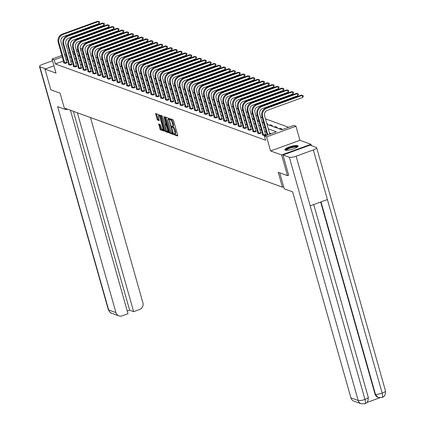 <?xml version="1.0" encoding="UTF-8"?>
<svg xmlns="http://www.w3.org/2000/svg" width="425" height="425" viewBox="0 0 425 425"><rect width="100%" height="100%" fill="white"/><g stroke="black" fill="none" stroke-linecap="round" stroke-linejoin="round"><path stroke-width="0.64" d="M174.038 134.21L174.409 134.858L177.655 136.032L177.73 135.331L173.591 120.716L173.06 119.792L169.814 118.618L169.761 119.106L170.558 119.903A2.773 0.818 -110 0 1 172.268 122.857L172.614 124.073A2.773 0.818 -110 0 1 172.587 126.331A2.773 0.818 -110 0 1 172.375 126.321L171.907 126.167L171.902 126.661L172.693 127.457A2.773 0.818 -110 0 1 174.404 130.411L174.749 131.628A2.773 0.818 -110 0 1 174.723 133.88A2.773 0.818 -110 0 1 174.51 133.87L174.043 133.716L174.038 134.21M174.813 133.848L175.206 134.571L177.772 135.501M170.579 118.894L171.349 119.616L170.558 119.903M172.672 126.299L173.485 127.171L172.693 127.457M285.297 150.126A6.89 1.583 -15.8 0 0 292.931 149.09A6.89 1.583 -15.8 0 0 298.116 146.003A6.89 1.583 -15.8 0 0 297.67 145.626A6.89 1.583 -15.8 0 0 290.041 146.662A6.89 1.583 -15.8 0 0 284.856 149.754A6.89 1.583 -15.8 0 0 285.297 150.126M158.69 124.015L160.31 129.742L163.907 131.049L163.986 130.347L159.311 114.803L155.646 113.496L157.038 119.154L157.574 120.078L159.184 120.636L158.493 117.481A2.322 0.685 -110 0 1 158.52 115.595A2.322 0.685 -110 0 1 160.129 118.07L162.849 127.691A2.322 0.685 -110 0 1 162.828 129.577A2.322 0.685 -110 0 1 161.218 127.102L160.23 124.573L158.69 124.015M63.479 61.014L55.367 63.968L54.198 59.829L52.02 59.043L61.907 55.447M288.75 175.185L287.481 175.642L278.221 172.284L282.434 187.175L64.297 108.035L60.079 93.144L50.819 89.787L44.965 69.1L55.999 73.105L52.02 59.043M287.481 175.642L281.632 154.96L310.973 144.288L299.938 140.287L295.959 126.22L266.618 136.893L264.44 136.106L276.335 131.777L268.313 128.865M299.938 140.287L270.598 150.96L281.632 154.96M270.598 150.96L266.618 136.893M55.367 63.968L265.609 140.239L264.44 136.106M169.262 132.26L169.798 133.184L173.395 134.491L173.474 133.79L168.799 118.246L165.203 116.944L165.128 117.645L169.262 132.26L170.053 131.973L170.59 132.892L173.512 133.955M168.651 132.77L165.054 131.463L164.518 130.539L160.39 115.218L161.999 115.781L162.531 116.7L164.746 123.553L165.835 123.925L165.84 123.223L164.098 117.05L164.103 116.556L164.523 117.204L168.768 132.727M53.943 65.838L44.965 69.1M311.36 145.669L310.973 144.288M282.434 187.175L283.65 186.734M271.224 133.636L269.482 133.004M266.268 131.84L264.637 131.245M261.423 130.077L259.787 129.487M256.572 128.318L254.936 127.728M251.722 126.56L250.086 125.965M246.872 124.801L245.241 124.206M242.027 123.043L240.391 122.448M237.177 121.284L235.54 120.689M232.326 119.526L230.69 118.931M227.476 117.762L225.845 117.172M222.631 116.004L220.995 115.414M217.781 114.245L216.144 113.656M212.93 112.487L211.294 111.892M208.08 110.728L206.449 110.133M203.235 108.97L201.599 108.375M198.385 107.212L196.748 106.617M193.534 105.453L191.898 104.858M188.689 103.689L187.053 103.1M183.839 101.931L182.203 101.341M178.989 100.172L177.352 99.583M174.138 98.414L172.508 97.819M169.293 96.656L167.657 96.061M164.443 94.897L162.807 94.302M159.593 93.139L157.957 92.544M154.742 91.38L153.112 90.785M149.898 89.617L148.261 89.027M145.047 87.858L143.411 87.268M140.197 86.1L138.561 85.51M135.347 84.341L133.716 83.746M130.502 82.583L128.865 81.988M125.651 80.824L124.015 80.229M120.801 79.066L119.165 78.471M115.951 77.308L114.32 76.713M111.106 75.544L109.469 74.954M106.255 73.785L104.619 73.196M101.405 72.027L99.769 71.432M96.56 70.268L94.924 69.673M91.71 68.51L90.073 67.915M86.859 66.752L85.223 66.157M82.009 64.993L80.378 64.398M77.164 63.229L75.528 62.64M72.314 61.471L70.677 60.881M67.463 59.713L66.098 60.063M262.73 134.698L262.283 134.858L264.148 135.532L266.13 134.81L265.625 134.629M257.879 132.935L257.433 133.099L259.303 133.774L261.285 133.052L260.78 132.871M253.029 131.176L252.588 131.341L254.453 132.016L256.434 131.293L255.93 131.113M248.179 129.418L247.738 129.577L249.602 130.257L251.584 129.535L251.079 129.354M243.334 127.659L242.887 127.819L244.752 128.499L246.734 127.776L246.234 127.596M238.483 125.901L238.042 126.06L239.907 126.74L241.889 126.018L241.384 125.832M233.633 124.142L233.192 124.302L235.057 124.977L237.038 124.259L236.534 124.073M228.783 122.384L228.342 122.543L230.207 123.218L232.188 122.501L231.683 122.315M223.938 120.626L223.492 120.785L225.356 121.46L227.343 120.737L226.838 120.557M219.087 118.862L218.647 119.027L220.511 119.701L222.493 118.979L221.988 118.798M214.237 117.103L213.796 117.268L215.661 117.943L217.643 117.22L217.138 117.04M209.387 115.345L208.946 115.504L210.811 116.184L212.792 115.462L212.288 115.281M204.542 113.587L204.096 113.746L205.96 114.426L207.947 113.703L207.442 113.517M199.692 111.828L199.251 111.988L201.115 112.668L203.097 111.945L202.592 111.759M194.841 110.07L194.4 110.229L196.265 110.904L198.247 110.187L197.742 110.001M189.991 108.311L189.55 108.471L191.415 109.145L193.396 108.428L192.892 108.242M185.146 106.547L184.7 106.712L186.564 107.387L188.551 106.664L188.047 106.484M180.296 104.789L179.855 104.954L181.719 105.628L183.701 104.906L183.196 104.725M175.445 103.031L175.004 103.195L176.869 103.87L178.851 103.147L178.346 102.967M170.6 101.272L170.154 101.432L172.019 102.112L174 101.389L173.496 101.208M165.75 99.514L165.304 99.673L167.174 100.353L169.155 99.631L168.651 99.445M160.9 97.755L160.459 97.915L162.323 98.595L164.305 97.872L163.8 97.686M156.049 95.997L155.608 96.156L157.473 96.831L159.455 96.114L158.95 95.928M151.204 94.238L150.758 94.398L152.623 95.073L154.61 94.355L154.105 94.169M146.354 92.475L145.913 92.639L147.778 93.314L149.759 92.592L149.255 92.411M141.504 90.716L141.063 90.881L142.928 91.556L144.909 90.833L144.404 90.652M136.653 88.958L136.212 89.117L138.077 89.797L140.059 89.075L139.554 88.894M131.808 87.199L131.362 87.359L133.227 88.039L135.214 87.316L134.709 87.136M126.958 85.441L126.517 85.6L128.382 86.28L130.363 85.558L129.859 85.372M122.108 83.683L121.667 83.842L123.532 84.517L125.513 83.799L125.008 83.613M117.257 81.924L116.817 82.083L118.681 82.758L120.663 82.041L120.158 81.855M112.412 80.166L111.966 80.325L113.831 81L115.818 80.277L115.313 80.097M107.562 78.402L107.121 78.567L108.986 79.241L110.968 78.519L110.463 78.338M102.712 76.643L102.271 76.808L104.136 77.483L106.117 76.76L105.613 76.58M97.862 74.885L97.421 75.044L99.285 75.724L101.267 75.002L100.762 74.821M93.017 73.127L92.57 73.286L94.435 73.966L96.422 73.243L95.917 73.063M88.166 71.368L87.725 71.527L89.59 72.207L91.572 71.485L91.067 71.299M83.316 69.61L82.875 69.769L84.74 70.444L86.721 69.727L86.217 69.541M78.471 67.851L78.025 68.011L79.889 68.685L81.871 67.968L81.372 67.782M73.621 66.093L73.174 66.252L75.044 66.927L77.026 66.204L76.521 66.024M68.77 64.329L68.329 64.494L70.194 65.168L72.176 64.446L71.671 64.265M63.92 62.571L63.479 62.735L65.344 63.41L67.325 62.688L66.821 62.507M288.676 127.293L265.487 118.878M262.273 117.714L260.637 117.119M257.423 115.956L255.786 115.361M252.572 114.198L250.941 113.603M247.727 112.434L246.091 111.844M242.877 110.675L241.241 110.086M238.027 108.917L236.39 108.322M233.182 107.158L231.545 106.563M228.331 105.4L226.695 104.805M223.481 103.642L221.845 103.047M218.631 101.883L217 101.288M213.786 100.119L212.149 99.53M208.935 98.361L207.299 97.771M204.085 96.603L202.449 96.013M199.235 94.844L197.604 94.249M194.39 93.086L192.753 92.491M189.539 91.327L187.903 90.732M184.689 89.569L183.053 88.974M179.839 87.81L178.208 87.215M174.994 86.047L173.357 85.457M170.143 84.288L168.507 83.698M165.293 82.53L163.657 81.94M160.443 80.771L158.812 80.176M155.598 79.013L153.962 78.418M150.748 77.254L149.111 76.659M145.897 75.496L144.261 74.901M141.052 73.738L139.416 73.142M136.202 71.974L134.566 71.384M131.352 70.215L129.715 69.626M126.501 68.457L124.87 67.862M121.656 66.698L120.02 66.103M116.806 64.94L115.17 64.345M111.956 63.182L110.319 62.587M107.105 61.423L105.474 60.828M102.26 59.659L100.624 59.07M97.41 57.901L95.774 57.311M92.56 56.143L90.923 55.553M87.709 54.384L86.078 53.789M83.21 53.842L81.876 54.326M79.262 55.277L77.929 55.76L79.571 56.36M280.957 129.423L281.993 129.046L280.128 128.366L279.092 128.743M276.107 127.665L277.142 127.287L275.278 126.608L274.242 126.985M271.256 125.901L272.297 125.524L270.428 124.849L269.392 125.226M266.921 123.957L267.447 123.765L266.804 123.532M262.076 122.198L262.597 122.007L261.954 121.773M257.226 120.44L257.747 120.248L257.104 120.015M252.376 118.681L252.902 118.49L252.259 118.256M247.525 116.923L248.051 116.732L247.408 116.498M242.68 115.159L243.201 114.973L242.558 114.739M237.83 113.401L238.351 113.215L237.708 112.981M232.98 111.642L233.506 111.451L232.863 111.223M228.129 109.884L228.655 109.692L228.012 109.459M223.284 108.125L223.805 107.934L223.162 107.7M218.434 106.367L218.955 106.176L218.312 105.942M213.584 104.608L214.11 104.417L213.467 104.183M208.739 102.85L209.259 102.659L208.617 102.425M203.888 101.086L204.409 100.9L203.766 100.667M199.038 99.328L199.559 99.137L198.921 98.908M194.188 97.569L194.714 97.378L194.071 97.144M189.343 95.811L189.863 95.62L189.221 95.386M184.492 94.052L185.013 93.861L184.37 93.627M179.642 92.294L180.168 92.103L179.525 91.869M174.792 90.536L175.318 90.344L174.675 90.111M169.947 88.777L170.468 88.586L169.825 88.352M165.097 87.013L165.617 86.828L164.974 86.594M160.246 85.255L160.772 85.064L160.129 84.835M155.396 83.497L155.922 83.305L155.279 83.072M150.551 81.738L151.072 81.547L150.429 81.313M145.701 79.98L146.221 79.788L145.578 79.555M140.85 78.221L141.376 78.03L140.733 77.796M136.005 76.463L136.526 76.272L135.883 76.038M131.155 74.699L131.676 74.513L131.033 74.279M126.305 72.941L126.825 72.755L126.183 72.521M121.454 71.182L121.98 70.991L121.338 70.762M116.609 69.424L117.13 69.233L116.487 68.999M111.759 67.665L112.28 67.474L111.637 67.24M106.909 65.907L107.435 65.716L106.792 65.482M102.058 64.148L102.584 63.957L101.942 63.723M97.213 62.39L97.734 62.199L97.091 61.965M92.363 60.626L92.884 60.44L92.241 60.207M87.513 58.868L88.039 58.682L87.396 58.448M82.662 57.109L83.188 56.918L82.546 56.69M80.309 48.753L81.361 48.37L82.248 48.689M267.043 124.371L281.887 129.758L293.781 125.433L295.959 126.22M64.52 54.496L65.848 54.012M68.468 53.061L69.796 52.578M72.409 51.627L73.743 51.143M76.357 50.193L77.685 49.709M66.295 55.579L64.924 55.93M62.31 56.881L54.198 59.829M265.099 127.702L263.463 127.107M260.249 125.943L258.613 125.348M255.398 124.185L253.768 123.59M250.553 122.421L248.917 121.832M245.703 120.663L244.067 120.073M240.853 118.904L239.222 118.315M236.008 117.146L234.372 116.551M231.157 115.387L229.521 114.793M226.307 113.629L224.671 113.034M221.457 111.871L219.826 111.276M216.612 110.112L214.976 109.517M211.762 108.348L210.125 107.759M206.911 106.59L205.275 106M202.061 104.832L200.43 104.242M197.216 103.073L195.58 102.478M192.366 101.315L190.729 100.72M187.515 99.556L185.879 98.961M182.665 97.798L181.034 97.203M177.82 96.039L176.184 95.444M172.97 94.276L171.333 93.686M168.119 92.517L166.483 91.927M163.274 90.759L161.638 90.169M158.424 89L156.788 88.405M153.574 87.242L151.938 86.647M148.723 85.483L147.093 84.888M143.878 83.725L142.242 83.13M139.028 81.967L137.392 81.372M134.178 80.203L132.542 79.613M129.327 78.444L127.697 77.855M124.483 76.686L122.846 76.091M119.632 74.927L117.996 74.332M114.782 73.169L113.146 72.574M109.932 71.411L108.301 70.816M105.087 69.652L103.45 69.057M100.236 67.888L98.6 67.299M95.386 66.13L93.75 65.54M90.536 64.372L88.905 63.782M85.691 62.613L84.054 62.018M80.84 60.855L79.204 60.26M75.99 59.096L74.354 58.501M71.145 57.338L69.509 56.743M73.084 54.007L74.72 54.602M82.785 57.524L84.416 58.119M87.63 59.287L89.266 59.877M92.48 61.046L94.116 61.636M97.33 62.804L98.967 63.399M102.181 64.563L103.812 65.158M107.026 66.321L108.662 66.916M111.876 68.08L113.512 68.675M116.726 69.838L118.357 70.433M121.571 71.602L123.207 72.192M126.422 73.36L128.058 73.95M131.272 75.119L132.908 75.708M136.122 76.877L137.753 77.472M140.967 78.636L142.603 79.231M145.817 80.394L147.454 80.989M150.668 82.152L152.304 82.748M155.518 83.911L157.149 84.506M160.363 85.675L161.999 86.264M165.213 87.433L166.85 88.023M170.064 89.192L171.7 89.781M174.914 90.95L176.545 91.545M179.759 92.708L181.395 93.303M184.609 94.467L186.246 95.062M189.46 96.225L191.096 96.82M194.305 97.984L195.941 98.579M199.155 99.748L200.791 100.337M204.005 101.506L205.642 102.096M208.856 103.264L210.487 103.854M213.701 105.023L215.337 105.618M218.551 106.781L220.187 107.376M223.401 108.54L225.038 109.135M228.252 110.298L229.883 110.893M233.097 112.057L234.733 112.652M237.947 113.82L239.583 114.41M242.797 115.579L244.433 116.168M247.648 117.337L249.278 117.932M252.492 119.096L254.129 119.691M257.343 120.854L258.979 121.449M262.193 122.613L263.829 123.207M82.222 49.64L80.707 50.187M78.094 51.138L76.76 51.622M74.147 52.572L72.818 53.061M67.262 59.638L66.093 55.505M280.128 128.366L280.367 129.205M275.278 126.608L275.517 127.447M270.428 124.849L270.667 125.688M175.302 133.583A2.773 0.818 -110 0 0 175.514 133.593A2.773 0.818 -110 0 0 175.541 131.341L174.749 131.628M173.485 127.171A2.773 0.818 -110 0 1 175.201 130.119L175.541 131.341M173.166 126.034A2.773 0.818 -110 0 0 173.379 126.039A2.773 0.818 -110 0 0 173.405 123.787L172.614 124.073M171.349 119.616A2.773 0.818 -110 0 1 173.06 122.57L173.405 123.787M165.877 117.188L170.053 131.973M172.741 133.232L169.161 119.908L168.343 119.101A2.773 0.818 -110 0 0 168.13 119.096A2.773 0.818 -110 0 0 168.103 121.348L170.584 130.119A2.773 0.818 -110 0 0 172.295 133.067L172.741 133.232M168.768 118.947A2.773 0.818 -110 0 1 168.927 118.803A2.773 0.818 -110 0 1 169.139 118.814L169.224 118.846M168.768 132.233L165.846 131.171L165.054 131.463M161.133 115.467L165.846 131.171M165.952 128.78A2.322 0.685 -110 0 0 167.562 131.256A2.322 0.685 -110 0 0 167.583 129.375L166.09 125.062L165.001 124.69L165.952 128.78M167.562 131.256L168.353 130.969A2.322 0.685 -110 0 0 168.406 130.937M165.745 124.445L166.637 124.684M162.828 129.577L163.62 129.29A2.322 0.685 -110 0 0 163.678 129.258M159.779 115.52A2.322 0.685 -110 0 0 159.311 115.308L158.52 115.595M156.389 113.746L157.834 118.867L158.366 119.786L159.232 120.1M159.364 124.259L161.102 129.45L164.023 130.512M269.806 134.151L264.637 115.882A4.415 4.096 -70.1 0 1 267.431 110.303L302.685 97.484L302.101 95.412L266.847 108.237A6.625 6.141 109.9 0 0 262.655 116.604L267.824 134.874M301.32 95.131L303.073 95.577L301.32 95.131L266.071 107.955A6.625 6.141 109.9 0 0 261.88 116.323L267.192 135.102M303.073 95.577L303.307 96.406L302.685 97.484M285.983 150.264A5.961 1.371 164.2 0 1 288.803 148.075A5.961 1.371 164.2 0 1 295.258 146.471A5.961 1.371 164.2 0 1 297.42 147.029M297.017 147.31A5.52 1.264 -15.8 0 0 295.109 147.039A5.52 1.264 -15.8 0 0 289.627 148.33A5.52 1.264 -15.8 0 0 286.477 150.291M298.031 146.407A6.848 1.573 -15.8 0 0 295.789 146.168A6.848 1.573 -15.8 0 0 289.234 147.677A6.848 1.573 -15.8 0 0 285.138 150.057M279.714 172.826L284.24 188.822L292.634 191.866L350.922 397.864L358.185 400.499L289.356 157.271L283.029 154.976L288.671 175.212M289.356 157.271A5.435 1.248 -15.8 0 0 296.145 156.193L310.192 205.827L327.399 199.569L313.353 149.929L296.145 156.193M313.353 149.929A5.435 1.248 -15.8 0 0 316.668 147.757A5.435 1.248 -15.8 0 0 316.317 147.464L309.995 145.169L283.029 154.976M366.828 402.523L379.854 397.784M364.512 403.707C365.543 403.824 365.691 402.395 364.969 399.42A5.435 1.248 -15.8 0 1 358.185 400.499A5.302 4.914 109.9 0 0 361.133 403.75L353.876 401.115A5.302 4.914 -70.1 0 1 350.922 397.864M378.176 397.396A5.302 4.914 -70.1 0 1 377.963 397.327A5.302 4.914 -70.1 0 1 375.009 394.071L320.668 202.018M375.009 394.071L377.963 397.327M321.008 201.896L375.429 394.225A5.435 1.248 -15.8 0 0 382.181 393.157C382.904 396.137 382.766 397.566 381.756 397.433M378.383 397.476L382.123 397.465C384.524 396.785 385.645 394.623 385.496 390.984L316.668 147.757M361.133 403.75L364.889 403.734C367.285 403.043 368.401 400.887 368.247 397.258L313.714 204.547M65.726 108.556L66.04 109.661L67.405 109.167M66.04 109.661L57.646 106.617L115.94 312.614A5.302 4.914 109.9 0 0 118.888 315.865A5.302 4.914 109.9 0 0 122.103 315.849L128.01 313.698L70.444 110.266M39.504 66.459A5.435 1.248 -15.8 0 0 39.854 66.757L108.683 309.984A5.302 4.914 109.9 0 0 111.632 313.236C111.042 313.538 109.942 312.359 108.332 309.687L39.504 66.459A5.435 1.248 -15.8 0 1 42.819 64.287L52.509 60.764M39.854 66.757L45.645 68.855M127.261 311.058L129.63 310.197L133.641 311.652L139.549 309.501A5.302 4.914 109.9 0 0 142.901 302.807L90.477 117.534M133.641 311.652L77.366 112.779M129.63 310.197L73.355 111.323M263.643 135.352L263.532 135.076L265.513 134.353L259.792 114.123A4.415 4.096 -70.1 0 1 262.586 108.545L297.835 95.726L297.25 93.654L261.997 106.478A6.625 6.141 109.9 0 0 257.805 114.846L263.532 135.076M296.475 93.373L298.223 93.819L296.475 93.373L261.221 106.192A6.625 6.141 109.9 0 0 257.029 114.564L262.788 135.038M265.513 134.353L265.758 134.948M298.223 93.819L298.456 94.642L297.835 95.726M258.798 133.593L258.682 133.317L260.663 132.595L254.942 112.365A4.415 4.096 -70.1 0 1 257.736 106.787L292.984 93.968L292.4 91.896L257.152 104.715A6.625 6.141 109.9 0 0 252.96 113.087L258.682 133.317M291.624 91.614L293.372 92.06L291.624 91.614L256.371 104.433A6.625 6.141 109.9 0 0 252.179 112.8L257.938 133.28M260.663 132.595L260.908 133.19M293.372 92.06L293.606 92.884L292.984 93.968M253.948 131.835L253.837 131.559L255.818 130.836L250.091 110.606A4.415 4.096 -70.1 0 1 252.886 105.028L288.139 92.204L287.55 90.137L252.301 102.956A6.625 6.141 109.9 0 0 248.11 111.323L253.837 131.559M286.774 89.856L288.527 90.297L286.774 89.856L251.526 102.675A6.625 6.141 109.9 0 0 247.334 111.042L253.093 131.522M255.818 130.836L256.062 131.431M288.527 90.297L288.761 91.125L288.139 92.204M249.098 130.071L248.986 129.8L250.968 129.078L245.241 108.848A4.415 4.096 -70.1 0 1 248.035 103.264L283.289 90.445L282.705 88.379L247.451 101.198A6.625 6.141 109.9 0 0 243.259 109.565L248.986 129.8M281.924 88.097L283.677 88.538L281.924 88.097L246.675 100.916A6.625 6.141 109.9 0 0 242.484 109.283L248.242 129.763M250.968 129.078L251.212 129.673M283.677 88.538L283.911 89.367L283.289 90.445M244.248 128.313L244.136 128.042L246.117 127.319L240.396 107.084A4.415 4.096 -70.1 0 1 243.19 101.506L278.439 88.687L277.854 86.62L242.601 99.439A6.625 6.141 109.9 0 0 238.409 107.807L244.136 128.042M277.079 86.339L278.827 86.78L277.079 86.339L241.825 99.158A6.625 6.141 109.9 0 0 237.633 107.525L243.392 128.005M246.117 127.319L246.362 127.914M278.827 86.78L279.06 87.608L278.439 88.687M239.403 126.554L239.286 126.283L241.273 125.561L235.546 105.326A4.415 4.096 -70.1 0 1 238.34 99.748L273.588 86.928L273.004 84.862L237.756 97.681A6.625 6.141 109.9 0 0 233.564 106.048L239.286 126.283M272.228 84.58L273.976 85.021L272.228 84.58L236.975 97.399A6.625 6.141 109.9 0 0 232.783 105.767L238.542 126.246M241.273 125.561L241.517 126.151M273.976 85.021L274.21 85.85L273.588 86.928M234.552 124.796L234.441 124.52L236.422 123.802L230.695 103.567A4.415 4.096 -70.1 0 1 233.49 97.989L268.743 85.17L268.154 83.103L232.905 95.922A6.625 6.141 109.9 0 0 228.714 104.29L234.441 124.52M267.378 82.822L269.131 83.263L267.378 82.822L232.13 95.641A6.625 6.141 109.9 0 0 227.938 104.008L233.697 124.488M236.422 123.802L236.667 124.392M269.131 83.263L269.365 84.092L268.743 85.17M229.702 123.037L229.59 122.761L231.572 122.044L225.845 101.809A4.415 4.096 -70.1 0 1 228.639 96.231L263.893 83.412L263.309 81.34L228.055 94.164A6.625 6.141 109.9 0 0 223.863 102.531L229.59 122.761M262.528 81.058L264.281 81.504L262.528 81.058L227.279 93.882A6.625 6.141 109.9 0 0 223.088 102.25L228.847 122.724M231.572 122.044L231.816 122.634M264.281 81.504L264.515 82.328L263.893 83.412M224.852 121.279L224.74 121.003L226.722 120.28L221 100.05A4.415 4.096 -70.1 0 1 223.794 94.472L259.043 81.653L258.458 79.581L223.21 92.406A6.625 6.141 109.9 0 0 219.013 100.773L224.74 121.003M257.683 79.3L259.431 79.746L257.683 79.3L222.429 92.119A6.625 6.141 109.9 0 0 218.238 100.491L223.996 120.966M226.722 120.28L226.966 120.875M259.431 79.746L259.664 80.569L259.043 81.653M220.007 119.521L219.89 119.244L221.877 118.522L216.15 98.292A4.415 4.096 -70.1 0 1 218.944 92.714L254.192 79.895L253.608 77.823L218.36 90.642A6.625 6.141 109.9 0 0 214.168 99.014L219.89 119.244M252.833 77.541L254.58 77.988L252.833 77.541L217.584 90.36A6.625 6.141 109.9 0 0 213.387 98.728L219.151 119.207M221.877 118.522L222.121 119.117M254.58 77.988L254.819 78.811L254.192 79.895M215.156 117.757L215.045 117.486L217.026 116.763L211.299 96.533A4.415 4.096 -70.1 0 1 214.094 90.955L249.347 78.131L248.758 76.064L213.509 88.883A6.625 6.141 109.9 0 0 209.318 97.251L215.045 117.486M247.982 75.783L249.735 76.224L247.982 75.783L212.734 88.602A6.625 6.141 109.9 0 0 208.542 96.969L214.301 117.449M217.026 116.763L217.271 117.358M249.735 76.224L249.969 77.052L249.347 78.131M210.306 115.998L210.194 115.728L212.176 115.005L206.449 94.775A4.415 4.096 -70.1 0 1 209.243 89.192L244.497 76.373L243.913 74.306L208.659 87.125A6.625 6.141 109.9 0 0 204.468 95.492L210.194 115.728M243.132 74.024L244.885 74.465L243.132 74.024L207.883 86.843A6.625 6.141 109.9 0 0 203.692 95.211L209.451 115.69M212.176 115.005L212.42 115.6M244.885 74.465L245.119 75.294L244.497 76.373M205.456 114.24L205.344 113.969L207.326 113.247L201.604 93.011A4.415 4.096 -70.1 0 1 204.398 87.433L239.647 74.614L239.062 72.547L203.814 85.367A6.625 6.141 109.9 0 0 199.617 93.734L205.344 113.969M238.287 72.266L240.035 72.707L238.287 72.266L203.033 85.085A6.625 6.141 109.9 0 0 198.842 93.452L204.6 113.932M207.326 113.247L207.57 113.836M240.035 72.707L240.268 73.536L239.647 74.614M200.611 112.482L200.494 112.211L202.481 111.488L196.754 91.253A4.415 4.096 -70.1 0 1 199.548 85.675L234.797 72.856L234.212 70.789L198.964 83.608A6.625 6.141 109.9 0 0 194.772 91.975L200.494 112.211M233.437 70.507L235.184 70.948L233.437 70.507L198.188 83.327A6.625 6.141 109.9 0 0 193.991 91.694L199.755 112.173M202.481 111.488L202.725 112.078M235.184 70.948L235.423 71.777L234.797 72.856M195.76 110.723L195.649 110.447L197.63 109.73L191.903 89.494A4.415 4.096 -70.1 0 1 194.698 83.916L229.952 71.097L229.367 69.031L194.113 81.85A6.625 6.141 109.9 0 0 189.922 90.217L195.649 110.447M228.586 68.744L230.339 69.19L228.586 68.744L193.338 81.568A6.625 6.141 109.9 0 0 189.146 89.935L194.905 110.415M197.63 109.73L197.875 110.319M230.339 69.19L230.573 70.019L229.952 71.097M190.91 108.965L190.798 108.688L192.78 107.971L187.053 87.736A4.415 4.096 -70.1 0 1 189.853 82.158L225.101 69.339L224.517 67.267L189.263 80.091A6.625 6.141 109.9 0 0 185.072 88.458L190.798 108.688M223.741 66.985L225.489 67.432L223.741 66.985L188.488 79.81A6.625 6.141 109.9 0 0 184.296 88.177L190.055 108.651M192.78 107.971L193.024 108.561M225.489 67.432L225.723 68.255L225.101 69.339M186.065 107.206L185.948 106.93L187.93 106.207L182.208 85.978A4.415 4.096 -70.1 0 1 185.002 80.399L220.251 67.58L219.667 65.508L184.418 78.328A6.625 6.141 109.9 0 0 180.227 86.7L185.948 106.93M218.891 65.227L220.639 65.673L218.891 65.227L183.637 78.046A6.625 6.141 109.9 0 0 179.446 86.418L185.204 106.893M187.93 106.207L188.174 106.802M220.639 65.673L220.873 66.497L220.251 67.58M181.215 105.448L181.103 105.172L183.085 104.449L177.358 84.219A4.415 4.096 -70.1 0 1 180.152 78.641L215.401 65.817L214.816 63.75L179.568 76.569A6.625 6.141 109.9 0 0 175.376 84.936L181.103 105.172M214.041 63.468L215.794 63.909L214.041 63.468L178.792 76.287A6.625 6.141 109.9 0 0 174.601 84.655L180.359 105.134M183.085 104.449L183.329 105.044M215.794 63.909L216.028 64.738L215.401 65.817M176.364 103.684L176.253 103.413L178.234 102.691L172.508 82.461A4.415 4.096 -70.1 0 1 175.302 76.882L210.556 64.058L209.971 61.992L174.718 74.811A6.625 6.141 109.9 0 0 170.526 83.178L176.253 103.413M209.19 61.71L210.943 62.151L209.19 61.71L173.942 74.529A6.625 6.141 109.9 0 0 169.75 82.896L175.509 103.376M178.234 102.691L178.479 103.286M210.943 62.151L211.177 62.98L210.556 64.058M171.514 101.926L171.403 101.655L173.384 100.932L167.663 80.702A4.415 4.096 -70.1 0 1 170.457 75.119L205.705 62.3L205.121 60.233L169.867 73.052A6.625 6.141 109.9 0 0 165.676 81.419L171.403 101.655M204.345 59.952L206.093 60.393L204.345 59.952L169.092 72.771A6.625 6.141 109.9 0 0 164.9 81.138L170.659 101.618M173.384 100.932L173.628 101.527M206.093 60.393L206.327 61.221L205.705 62.3M166.669 100.167L166.552 99.896L168.539 99.174L162.812 78.938A4.415 4.096 -70.1 0 1 165.607 73.36L200.855 60.541L200.271 58.475L165.022 71.294A6.625 6.141 109.9 0 0 160.831 79.661L166.552 99.896M199.495 58.193L201.243 58.634L199.495 58.193L164.241 71.012A6.625 6.141 109.9 0 0 160.05 79.379L165.808 99.859M168.539 99.174L168.778 99.763M201.243 58.634L201.477 59.463L200.855 60.541M161.819 98.409L161.707 98.132L163.689 97.415L157.962 77.18A4.415 4.096 -70.1 0 1 160.756 71.602L196.01 58.783L195.42 56.716L160.172 69.535A6.625 6.141 109.9 0 0 155.98 77.902L161.707 98.132M194.645 56.435L196.398 56.876L194.645 56.435L159.396 69.254A6.625 6.141 109.9 0 0 155.205 77.621L160.963 98.101M163.689 97.415L163.933 98.005M196.398 56.876L196.632 57.704L196.01 58.783M156.968 96.65L156.857 96.374L158.838 95.657L153.112 75.422A4.415 4.096 -70.1 0 1 155.906 69.843L191.16 57.024L190.575 54.958L155.322 67.777A6.625 6.141 109.9 0 0 151.13 76.144L156.857 96.374M189.794 54.671L191.548 55.117L189.794 54.671L154.546 67.495A6.625 6.141 109.9 0 0 150.354 75.863L156.113 96.337M158.838 95.657L159.083 96.247M191.548 55.117L191.781 55.946L191.16 57.024M152.118 94.892L152.007 94.616L153.988 93.893L148.267 73.663A4.415 4.096 -70.1 0 1 151.061 68.085L186.309 55.266L185.725 53.194L150.471 66.018A6.625 6.141 109.9 0 0 146.28 74.386L152.007 94.616M184.949 52.912L186.697 53.359L184.949 52.912L149.696 65.737A6.625 6.141 109.9 0 0 145.504 74.104L151.263 94.578M153.988 93.893L154.232 94.488M186.697 53.359L186.931 54.182L186.309 55.266M147.273 93.133L147.156 92.857L149.143 92.135L143.416 71.905A4.415 4.096 -70.1 0 1 146.211 66.327L181.459 53.508L180.875 51.436L145.626 64.255A6.625 6.141 109.9 0 0 141.435 72.627L147.156 92.857M180.099 51.154L181.847 51.6L180.099 51.154L144.845 63.973A6.625 6.141 109.9 0 0 140.654 72.346L146.418 92.82M149.143 92.135L149.387 92.73M181.847 51.6L182.081 52.424L181.459 53.508M142.423 91.375L142.311 91.099L144.293 90.376L138.566 70.146A4.415 4.096 -70.1 0 1 141.36 64.568L176.614 51.744L176.024 49.677L140.776 62.496A6.625 6.141 109.9 0 0 136.584 70.863L142.311 91.099M175.249 49.396L177.002 49.837L175.249 49.396L140 62.215A6.625 6.141 109.9 0 0 135.809 70.582L141.567 91.062M144.293 90.376L144.537 90.971M177.002 49.837L177.236 50.665L176.614 51.744M137.572 89.611L137.461 89.34L139.442 88.618L133.716 68.388A4.415 4.096 -70.1 0 1 136.51 62.81L171.764 49.985L171.179 47.919L135.926 60.738A6.625 6.141 109.9 0 0 131.734 69.105L137.461 89.34M170.398 47.637L172.152 48.078L170.398 47.637L135.15 60.456A6.625 6.141 109.9 0 0 130.958 68.823L136.717 89.303M139.442 88.618L139.687 89.213M172.152 48.078L172.385 48.907L171.764 49.985M132.722 87.853L132.611 87.582L134.592 86.859L128.871 66.624A4.415 4.096 -70.1 0 1 131.665 61.046L166.913 48.227L166.329 46.16L131.081 58.979A6.625 6.141 109.9 0 0 126.884 67.347L132.611 87.582M165.553 45.879L167.301 46.32L165.553 45.879L130.3 58.698A6.625 6.141 109.9 0 0 126.108 67.065L131.867 87.545M134.592 86.859L134.837 87.454M167.301 46.32L167.535 47.148L166.913 48.227M127.877 86.094L127.76 85.823L129.747 85.101L124.02 64.866A4.415 4.096 -70.1 0 1 126.815 59.287L162.063 46.468L161.479 44.402L126.23 57.221A6.625 6.141 109.9 0 0 122.039 65.588L127.76 85.823M160.703 44.12L162.451 44.561L160.703 44.12L125.455 56.939A6.625 6.141 109.9 0 0 121.258 65.307L127.022 85.786M129.747 85.101L129.992 85.691M162.451 44.561L162.69 45.39L162.063 46.468M123.027 84.336L122.915 84.06L124.897 83.343L119.17 63.107A4.415 4.096 -70.1 0 1 121.964 57.529L157.218 44.71L156.628 42.643L121.38 55.463A6.625 6.141 109.9 0 0 117.188 63.83L122.915 84.06M155.853 42.362L157.606 42.803L155.853 42.362L120.604 55.181A6.625 6.141 109.9 0 0 116.413 63.548L122.172 84.028M124.897 83.343L125.141 83.932M157.606 42.803L157.84 43.632L157.218 44.71M118.177 82.578L118.065 82.301L120.047 81.584L114.32 61.349A4.415 4.096 -70.1 0 1 117.119 55.771L152.368 42.952L151.783 40.88L116.53 53.704A6.625 6.141 109.9 0 0 112.338 62.071L118.065 82.301M151.002 40.598L152.756 41.044L151.002 40.598L115.754 53.422A6.625 6.141 109.9 0 0 111.562 61.79L117.321 82.264M120.047 81.584L120.291 82.174M152.756 41.044L152.989 41.873L152.368 42.952M113.326 80.819L113.215 80.543L115.196 79.82L109.475 59.59A4.415 4.096 -70.1 0 1 112.269 54.012L147.518 41.193L146.933 39.121L111.685 51.946A6.625 6.141 109.9 0 0 107.493 60.313L113.215 80.543M146.157 38.84L147.905 39.286L146.157 38.84L110.904 51.659A6.625 6.141 109.9 0 0 106.712 60.031L112.471 80.506M115.196 79.82L115.441 80.415M147.905 39.286L148.139 40.109L147.518 41.193M108.481 79.061L108.364 78.784L110.351 78.062L104.624 57.832A4.415 4.096 -70.1 0 1 107.419 52.254L142.667 39.435L142.083 37.363L106.834 50.182A6.625 6.141 109.9 0 0 102.643 58.554L108.364 78.784M141.307 37.081L143.06 37.528L141.307 37.081L106.059 49.9A6.625 6.141 109.9 0 0 101.867 58.268L107.626 78.747M110.351 78.062L110.596 78.657M143.06 37.528L143.294 38.351L142.667 39.435M103.631 77.297L103.519 77.026L105.501 76.303L99.774 56.073A4.415 4.096 -70.1 0 1 102.568 50.495L137.822 37.671L137.238 35.604L101.984 48.423A6.625 6.141 109.9 0 0 97.793 56.791L103.519 77.026M136.457 35.323L138.21 35.764L136.457 35.323L101.208 48.142A6.625 6.141 109.9 0 0 97.017 56.509L102.776 76.989M105.501 76.303L105.745 76.898M138.21 35.764L138.444 36.593L137.822 37.671M98.781 75.538L98.669 75.267L100.651 74.545L94.929 54.315A4.415 4.096 -70.1 0 1 97.723 48.732L132.972 35.912L132.387 33.846L97.134 46.665A6.625 6.141 109.9 0 0 92.942 55.032L98.669 75.267M131.612 33.564L133.36 34.005L131.612 33.564L96.358 46.383A6.625 6.141 109.9 0 0 92.167 54.751L97.925 75.23M100.651 74.545L100.895 75.14M133.36 34.005L133.593 34.834L132.972 35.912M93.936 73.78L93.819 73.509L95.8 72.787L90.079 52.551A4.415 4.096 -70.1 0 1 92.873 46.973L128.122 34.154L127.537 32.087L92.289 44.907A6.625 6.141 109.9 0 0 88.097 53.274L93.819 73.509M126.762 31.806L128.509 32.247L126.762 31.806L91.508 44.625A6.625 6.141 109.9 0 0 87.316 52.992L93.075 73.472M95.8 72.787L96.045 73.382M128.509 32.247L128.743 33.076L128.122 34.154M89.085 72.022L88.974 71.751L90.955 71.028L85.228 50.793A4.415 4.096 -70.1 0 1 88.023 45.215L123.277 32.396L122.687 30.329L87.438 43.148A6.625 6.141 109.9 0 0 83.247 51.515L88.974 71.751M121.911 30.047L123.664 30.488L121.911 30.047L86.663 42.867A6.625 6.141 109.9 0 0 82.471 51.234L88.23 71.713M90.955 71.028L91.2 71.618M123.664 30.488L123.898 31.317L123.277 32.396M84.235 70.263L84.123 69.987L86.105 69.27L80.378 49.034A4.415 4.096 -70.1 0 1 83.172 43.456L118.426 30.637L117.842 28.571L82.588 41.39A6.625 6.141 109.9 0 0 78.397 49.757L84.123 69.987M117.061 28.289L118.814 28.73L117.061 28.289L81.812 41.108A6.625 6.141 109.9 0 0 77.621 49.475L83.38 69.955M86.105 69.27L86.349 69.859M118.814 28.73L119.048 29.559L118.426 30.637M79.385 68.505L79.273 68.228L81.255 67.511L75.533 47.276A4.415 4.096 -70.1 0 1 78.328 41.698L113.576 28.879L112.992 26.807L77.738 39.631A6.625 6.141 109.9 0 0 73.546 47.998L79.273 68.228M112.216 26.525L113.964 26.972L112.216 26.525L76.962 39.35A6.625 6.141 109.9 0 0 72.771 47.717L78.529 68.191M81.255 67.511L81.499 68.101M113.964 26.972L114.198 27.795L113.576 28.879M74.54 66.746L74.423 66.47L76.41 65.748L70.683 45.518A4.415 4.096 -70.1 0 1 73.477 39.939L108.726 27.12L108.141 25.048L72.893 37.873A6.625 6.141 109.9 0 0 68.701 46.24L74.423 66.47M107.366 24.767L109.113 25.213L107.366 24.767L72.112 37.586A6.625 6.141 109.9 0 0 67.92 45.958L73.679 66.433M76.41 65.748L76.649 66.343M109.113 25.213L109.347 26.037L108.726 27.12M69.689 64.988L69.578 64.712L71.559 63.989L65.832 43.759A4.415 4.096 -70.1 0 1 68.627 38.181L103.881 25.362L103.291 23.29L68.043 36.109A6.625 6.141 109.9 0 0 63.851 44.482L69.578 64.712M102.515 23.008L104.268 23.449L102.515 23.008L67.267 35.828A6.625 6.141 109.9 0 0 63.075 44.195L68.834 64.674M71.559 63.989L71.804 64.584M104.268 23.449L104.502 24.278L103.881 25.362M64.839 63.224L64.728 62.953L66.709 62.231L60.982 42.001A4.415 4.096 -70.1 0 1 63.777 36.422L99.03 23.598L98.446 21.532L63.192 34.351A6.625 6.141 109.9 0 0 59.001 42.718L64.728 62.953M97.665 21.25L99.418 21.691L97.665 21.25L62.417 34.069A6.625 6.141 109.9 0 0 58.225 42.436L63.984 62.916M66.709 62.231L66.953 62.826M99.418 21.691L99.652 22.52L99.03 23.598M175.206 134.571L174.409 134.858M170.93 119.462L170.138 119.754M173.065 127.017L172.274 127.303M175.201 130.119L174.404 130.411M173.06 122.57L172.268 122.857M165.92 117.353L165.128 117.645M170.59 132.892L169.798 133.184M173.14 132.611L172.794 132.738M169.511 119.781L169.161 119.908M169.309 119.074L168.789 119.26M169.139 118.814L168.343 119.101M165.309 130.252L164.518 130.539M161.176 115.632L160.379 115.924M166.361 123.707L165.883 123.882M166.191 123.096L165.84 123.223M164.422 116.933L164.098 117.05M167.928 129.248L167.583 129.375M166.972 125.858L166.621 125.986M166.685 124.844L166.09 125.062M165.862 124.403L165.065 124.69M163.2 127.569L162.849 127.691M160.475 117.943L160.129 118.07M158.366 119.786L157.574 120.078M157.834 118.867L157.038 119.154M156.432 113.911L155.635 114.203M161.102 129.45L160.31 129.742M160.565 128.531L159.773 128.817M159.407 124.429L158.615 124.716M262.655 116.604L261.88 116.323M266.847 108.237L266.071 107.955M368.247 397.258A5.435 1.248 -15.8 0 1 364.969 399.42L310.192 205.827M327.399 199.569L382.181 393.157A5.435 1.248 -15.8 0 0 385.496 390.984M108.332 309.687A5.435 1.248 -15.8 0 0 108.683 309.984L115.94 312.614M257.805 114.846L257.029 114.564M261.997 106.478L261.221 106.192M252.96 113.087L252.179 112.8M257.152 104.715L256.371 104.433M248.11 111.323L247.334 111.042M252.301 102.956L251.526 102.675M243.259 109.565L242.484 109.283M247.451 101.198L246.675 100.916M238.409 107.807L237.633 107.525M242.601 99.439L241.825 99.158M233.564 106.048L232.783 105.767M237.756 97.681L236.975 97.399M228.714 104.29L227.938 104.008M232.905 95.922L232.13 95.641M223.863 102.531L223.088 102.25M228.055 94.164L227.279 93.882M219.013 100.773L218.238 100.491M223.21 92.406L222.429 92.119M214.168 99.014L213.387 98.728M218.36 90.642L217.584 90.36M209.318 97.251L208.542 96.969M213.509 88.883L212.734 88.602M204.468 95.492L203.692 95.211M208.659 87.125L207.883 86.843M199.617 93.734L198.842 93.452M203.814 85.367L203.033 85.085M194.772 91.975L193.991 91.694M198.964 83.608L198.188 83.327M189.922 90.217L189.146 89.935M194.113 81.85L193.338 81.568M185.072 88.458L184.296 88.177M189.263 80.091L188.488 79.81M180.227 86.7L179.446 86.418M184.418 78.328L183.637 78.046M175.376 84.936L174.601 84.655M179.568 76.569L178.792 76.287M170.526 83.178L169.75 82.896M174.718 74.811L173.942 74.529M165.676 81.419L164.9 81.138M169.867 73.052L169.092 72.771M160.831 79.661L160.05 79.379M165.022 71.294L164.241 71.012M155.98 77.902L155.205 77.621M160.172 69.535L159.396 69.254M151.13 76.144L150.354 75.863M155.322 67.777L154.546 67.495M146.28 74.386L145.504 74.104M150.471 66.018L149.696 65.737M141.435 72.627L140.654 72.346M145.626 64.255L144.845 63.973M136.584 70.863L135.809 70.582M140.776 62.496L140 62.215M131.734 69.105L130.958 68.823M135.926 60.738L135.15 60.456M126.884 67.347L126.108 67.065M131.081 58.979L130.3 58.698M122.039 65.588L121.258 65.307M126.23 57.221L125.455 56.939M117.188 63.83L116.413 63.548M121.38 55.463L120.604 55.181M112.338 62.071L111.562 61.79M116.53 53.704L115.754 53.422M107.493 60.313L106.712 60.031M111.685 51.946L110.904 51.659M102.643 58.554L101.867 58.268M106.834 50.182L106.059 49.9M97.793 56.791L97.017 56.509M101.984 48.423L101.208 48.142M92.942 55.032L92.167 54.751M97.134 46.665L96.358 46.383M88.097 53.274L87.316 52.992M92.289 44.907L91.508 44.625M83.247 51.515L82.471 51.234M87.438 43.148L86.663 42.867M78.397 49.757L77.621 49.475M82.588 41.39L81.812 41.108M73.546 47.998L72.771 47.717M77.738 39.631L76.962 39.35M68.701 46.24L67.92 45.958M72.893 37.873L72.112 37.586M63.851 44.482L63.075 44.195M68.043 36.109L67.267 35.828M59.001 42.718L58.225 42.436M63.192 34.351L62.417 34.069M175.514 133.593L174.723 133.88M173.379 126.039L172.587 126.331M168.927 118.803L168.13 119.096M166.372 123.733L165.835 123.925M165.792 124.397L165.001 124.69M118.888 315.865L111.632 313.236"/></g></svg>

